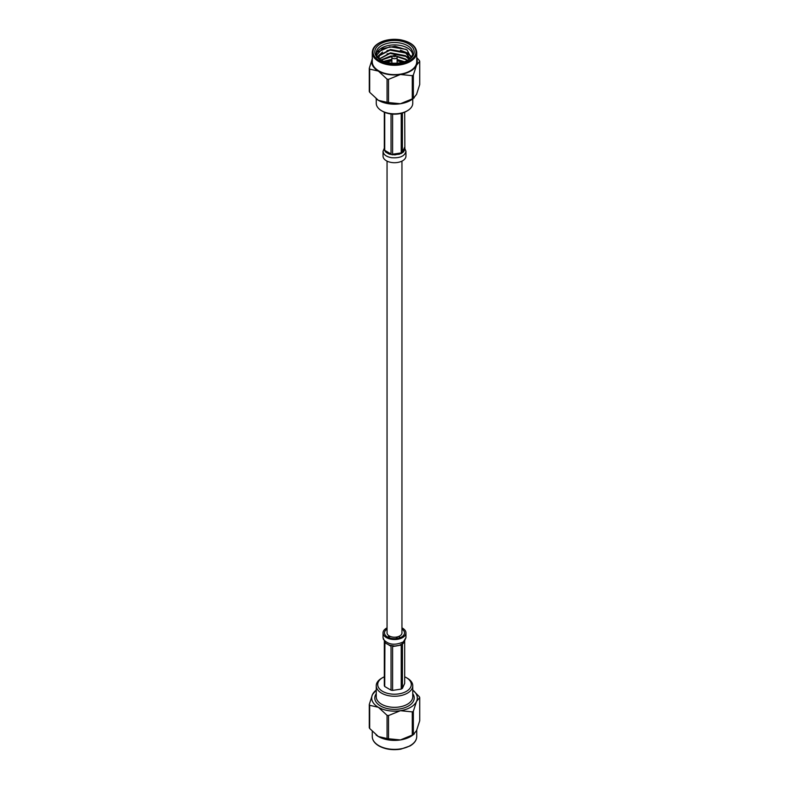 <?xml version="1.0" encoding="UTF-8"?>
<svg xmlns="http://www.w3.org/2000/svg" width="789" height="789" viewBox="0 0 789 789"><rect width="100%" height="100%" fill="white"/><g stroke="black" fill="none" stroke-linecap="round" stroke-linejoin="round"><path stroke-width="1.18" d="M387.054 161.124L387.054 632.906A7.446 4.3 0 0 0 389.233 635.944A7.446 4.3 0 0 0 397.35 636.881A7.446 4.3 0 0 0 401.946 632.906L401.946 161.124M404.688 112.186L404.865 149.111L403.613 151.794L402.38 152.228L402.38 113.034M404.865 148.943L403.613 151.794L401.236 153.49L394.786 154.92L392.616 154.23L392.616 114.109M401.236 113.36L401.236 152.898L399.431 154.21L392.616 154.822L389.076 154.042L385.663 152.08L384.726 150.344L384.726 112.363M391.038 113.961L391.038 153.983L389.076 154.042L385.663 152.07L384.312 150.028L384.312 148.411M384.312 112.186L384.312 147.859M404.412 147.494L405.96 151.32L405.96 156.094A11.46 6.618 180 0 1 391.531 162.485A11.46 6.618 180 0 1 383.04 156.094L383.04 151.202M397.123 59.984L404.274 61.739M379.657 60.388L389.776 56.709L392.192 56.502M396.936 56.65L407.814 60.25M387.034 53.889L389.776 53.396L407.4 56.68L409.964 58.652M376.738 57.291L382.566 52.054M387.034 50.575L389.776 50.092L407.4 53.366L411.138 56.68M400.408 50.2L407.4 52.952L411.138 56.266M378.109 51.867L389.776 46.778L406.157 49.362M412.627 54.244A18.246 10.533 0 0 0 394.5 44.904A18.246 10.533 0 0 0 376.373 54.244M407.903 60.201A18.246 10.533 0 0 0 412.746 53.05A18.246 10.533 0 0 0 394.5 42.517A18.246 10.533 0 0 0 376.254 53.05A18.246 10.533 0 0 0 381.097 60.201L392.33 56.364M369.282 68.249L369.282 91.445A25.909 14.961 0 0 0 369.676 92.293L369.676 69.097A25.909 14.961 180 0 1 369.282 68.249L372.467 58.376M416.73 57.528L419.324 60.506A25.909 14.961 180 0 1 419.718 61.355L419.718 84.551L416.533 94.424L413.347 98.27L413.347 75.063A25.909 14.961 180 0 1 412.282 75.685L412.282 98.881A25.909 14.961 0 0 0 413.347 98.27M387.064 79.137L387.064 102.333A25.909 14.961 0 0 0 388.523 102.56L388.523 79.364A25.909 14.961 180 0 1 387.064 79.137L378.375 71.099L369.676 69.097M369.676 92.293L378.375 100.331L387.064 102.333M388.523 102.56L400.408 103.744L412.282 98.881M412.282 75.685L400.408 74.501L388.523 79.364M419.718 61.355L416.533 65.191L413.347 75.063M372.27 58.82A22.812 13.166 0 0 0 378.375 71.099A22.812 13.166 0 0 0 400.408 74.501A22.812 13.166 0 0 0 416.533 65.191A22.812 13.166 0 0 0 416.73 58.82M380.564 59.905L380.564 59.905A19.705 11.381 180 0 1 380.564 43.819A19.705 11.381 180 0 1 408.436 43.819A19.705 11.381 180 0 1 408.436 59.905A19.705 11.381 180 0 1 380.564 59.905M416.73 61.779A22.23 12.831 180 0 1 394.5 74.62A22.23 12.831 180 0 1 372.27 61.779L372.27 52.459A22.23 12.831 180 0 0 378.779 61.532A22.23 12.831 180 0 0 403.001 64.313A22.23 12.831 180 0 0 416.73 52.459L416.73 61.779M414.225 97.767L412.864 98.832A22.812 13.166 180 0 1 400.408 103.744A22.812 13.166 180 0 1 378.375 100.331A22.812 13.166 180 0 1 376.136 98.832A22.812 13.166 180 0 1 376.047 98.763M407.4 110.736L406.374 111.338A16.786 9.695 180 0 1 382.626 111.338L381.6 110.736A18.246 10.533 0 0 0 407.4 110.736A18.246 10.533 0 0 0 412.746 103.29L412.746 98.921M376.254 98.921L376.254 103.29A18.246 10.533 0 0 0 381.6 110.736M378.592 58.208L379.42 55.309L390.456 49.49L405.546 52.37L410.083 58.534M379.302 58.879L390.456 52.804L405.546 55.684L409.215 59.283M380.831 60.033L390.456 56.108L393.03 55.93M396.177 56.049L405.546 58.997L407.459 60.437M383.671 61.364L391.877 59.293M397.123 59.471L404.441 61.69M378.888 57.755L379.42 55.723L390.456 49.904L405.546 52.784L410.033 58.583M379.44 58.997L390.456 53.218L405.546 56.098L409.047 59.412M396.837 56.532L405.546 59.412L407.154 60.585M384.154 61.552L391.877 59.708M397.123 59.885L403.948 61.848M379.055 56.275L378.986 58.603M411.059 57.479L407.016 49.904L395.072 46.265L382.517 48.543L376.619 55.171M393.672 56.512A1.164 0.671 0 0 0 395.328 55.555A1.164 0.671 0 0 0 393.672 56.512M395.328 55.555L396.354 56.157A2.623 1.519 180 0 1 397.123 57.222A2.623 1.519 180 0 1 395.506 58.623A2.623 1.519 180 0 1 392.646 58.297A2.623 1.519 180 0 1 391.877 57.222A2.623 1.519 180 0 1 392.646 56.157L393.672 55.555M402.646 643.972L403.613 642.907L399.441 645.323L401.236 645.205L401.236 689.073A10.365 5.987 0 0 0 402.38 688.402L402.449 644.288M400.644 644.998L397.656 645.757M404.688 641.151L404.688 683.432L402.38 688.402M384.312 641.743L384.312 685.611A10.365 5.987 0 0 0 384.726 686.519L384.914 642.512M384.726 642.65L385.663 643.193L384.726 642.65M396.729 645.905L392.616 646.536L394.796 646.043L389.076 645.155L391.038 646.299L391.038 690.158A10.365 5.987 0 0 0 392.616 690.405L392.616 646.536L393.356 646.122M390.545 645.767L385.663 643.193L384.302 641.122M392.616 690.405L401.236 689.073M384.726 686.519L391.038 690.158M396.433 638.567L396.433 637.058M397.173 636.92L397.173 638.469M387.941 637.265L388.701 636.151L388.474 637.512M404.865 640.224L403.613 642.907M399.441 645.323L394.796 646.043M387.054 627.876A11.46 6.618 0 0 0 383.04 632.906A11.46 6.618 0 0 0 383.434 634.622A11.46 6.618 0 0 0 395.999 639.465A11.46 6.618 0 0 0 405.96 632.906A11.46 6.618 0 0 0 401.946 627.876M387.054 629.05A10.001 5.77 0 0 0 384.499 632.906A10.001 5.77 0 0 0 384.845 634.395A10.001 5.77 0 0 0 395.802 638.626A10.001 5.77 0 0 0 404.501 632.906A10.001 5.77 0 0 0 404.155 631.407A10.001 5.77 0 0 0 401.946 629.05M413.347 734.46L413.347 711.264A25.909 14.961 180 0 1 412.282 711.885L412.282 735.082A25.909 14.961 0 0 0 413.347 734.46L416.533 730.624L419.718 720.751L419.718 697.555L416.533 701.391L413.347 711.264M388.523 738.76L388.523 715.554A25.909 14.961 180 0 1 387.064 715.327L387.064 738.534A25.909 14.961 0 0 0 388.523 738.76L400.408 739.934L412.282 735.082M412.282 711.885L400.408 710.702A22.812 13.166 0 0 0 416.533 701.391A22.812 13.166 0 0 0 412.864 690.168L419.324 696.707A25.909 14.961 180 0 1 419.718 697.555M369.676 728.494L369.676 705.297A25.909 14.961 180 0 1 369.282 704.449L369.282 727.645A25.909 14.961 0 0 0 369.676 728.494L378.375 736.531L387.064 738.534M387.064 715.327L378.375 707.289L369.676 705.297M369.282 704.449L372.467 694.576L376.136 690.168A22.812 13.166 0 0 0 372.467 694.576A22.812 13.166 0 0 0 378.375 707.289A22.812 13.166 0 0 0 400.408 710.702L388.523 715.554M414.225 733.967L412.864 735.032A22.812 13.166 180 0 1 400.408 739.934A22.812 13.166 180 0 1 378.375 736.531A22.812 13.166 180 0 1 376.136 735.032A22.812 13.166 180 0 1 376.047 734.953M384.312 676.814A16.786 9.695 0 0 0 382.626 677.662A16.786 9.695 0 0 0 382.626 691.371A16.786 9.695 0 0 0 406.374 691.371A16.786 9.695 0 0 0 406.374 677.662A16.786 9.695 0 0 0 404.688 676.814M407.4 678.264L406.374 677.662L407.4 678.264A18.246 10.533 180 0 1 412.746 685.71A18.246 10.533 180 0 1 394.5 696.253A18.246 10.533 180 0 1 376.254 685.71A18.246 10.533 180 0 1 381.6 678.264L382.626 677.662M384.726 150.344L391.038 153.983M392.616 154.23L401.236 152.898M402.38 152.228L404.688 147.257M405.96 151.33C404.757 156.163 399.944 158.293 391.531 157.721C386.216 156.695 383.385 154.565 383.04 151.33L384.598 147.484M379.302 60.635A21.5 12.407 0 0 0 415.261 55.072A21.5 12.407 0 0 0 388.938 39.874A21.5 12.407 0 0 0 379.302 60.635M402.203 62.331A12.407 7.16 0 0 0 397.123 60.95M391.877 60.95A12.407 7.16 0 0 0 386.797 62.331M388.474 636.861L390.545 636.545M398.514 636.526L400.358 637.591M384.135 640.047L383.04 637.67L383.434 639.386C388.346 644.82 394.983 645.658 403.347 641.881L405.96 637.67L404.865 640.066M416.73 736.541C416.661 740.171 414.472 743.287 410.142 745.911L400.743 749.165C392.468 750.398 385.2 749.323 378.937 745.95C374.558 743.327 372.339 740.19 372.27 736.541A22.23 12.831 0 0 0 378.779 745.615A22.23 12.831 0 0 0 403.001 748.396A22.23 12.831 0 0 0 416.73 736.541L416.73 730.2M376.254 685.71L376.254 696.786A18.246 10.533 0 0 0 394.5 707.329A18.246 10.533 0 0 0 412.746 696.786L412.746 685.71M412.746 693.679A19.705 11.381 180 0 1 394.5 709.36A19.705 11.381 180 0 1 376.254 693.679M416.73 52.459C416.197 46.196 410.862 41.985 400.743 39.835C394.668 38.858 388.878 39.272 383.385 41.058C376.205 43.711 372.497 47.508 372.27 52.459M386.511 62.262L391.877 60.812M397.123 60.812L402.489 62.262M391.877 57.222L391.877 63.14M397.123 57.222L397.123 63.14M383.04 632.906L383.04 637.67M405.96 632.906L405.96 637.67M372.27 736.541L372.27 731.472"/></g></svg>
